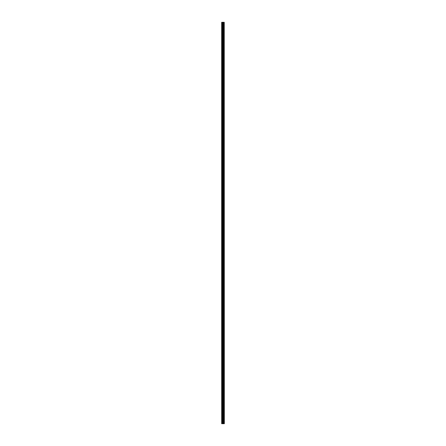 <?xml version="1.0" encoding="UTF-8"?>
<svg xmlns="http://www.w3.org/2000/svg" width="446" height="446" viewBox="0 0 446 446"><rect width="100%" height="100%" fill="white"/><g stroke="black" fill="none" stroke-linecap="round" stroke-linejoin="round"><path stroke-width="0.67" d="M224.243 22.3L224.332 423.7L224.243 22.3L221.668 22.3L221.668 423.7L221.852 22.3M221.852 423.7L224.243 423.7M223.987 22.3L223.987 423.7L223.97 22.3M224.232 423.7L224.232 22.3M224.004 423.7L224.004 22.3M223.457 423.7L223.457 22.3M223.429 423.7L223.429 22.3M223.925 423.7L223.925 22.3M223.753 423.7L223.753 22.3M223.714 423.7L223.714 22.3M223.691 423.7L223.691 22.3M223.68 423.7L223.68 22.3M223.34 423.7L223.34 22.3M223.256 423.7L223.256 22.3M222.916 423.7L222.916 22.3M222.827 423.7L222.827 22.3M222.459 423.7L222.459 22.3M222.376 423.7L222.376 22.3"/></g></svg>

